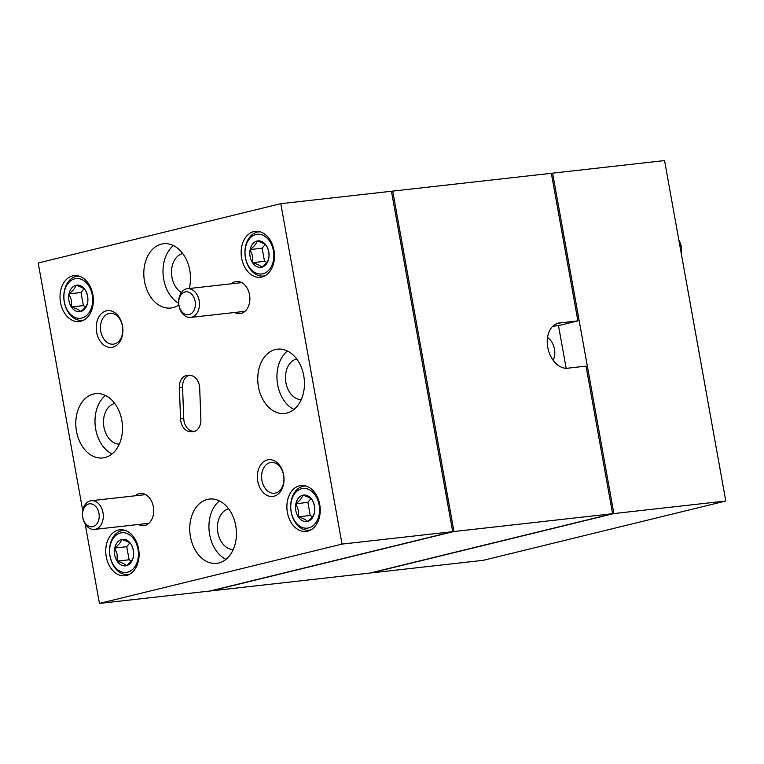 <?xml version="1.0" encoding="UTF-8"?>
<svg xmlns="http://www.w3.org/2000/svg" width="764" height="764" viewBox="0 0 764 764"><rect width="100%" height="100%" fill="white"/><g stroke="black" fill="none" stroke-linecap="round" stroke-linejoin="round"><path stroke-width="1.15" d="M681.249 253.419A14.44 10.362 -96.4 0 0 678.852 240.087M178.957 305.275A11.555 8.289 -96.4 0 0 189.08 314.644A11.555 8.289 -96.4 0 0 195.126 301.322A11.555 8.289 -96.4 0 0 185.003 291.943A11.555 8.289 -96.4 0 0 178.957 305.275M199.146 300.596A14.44 10.362 83.6 0 1 190.647 317.423A14.44 10.362 83.6 0 1 178.929 305.543A14.44 10.362 83.6 0 1 187.428 288.716A14.44 10.362 83.6 0 1 199.146 300.596M82.779 517.266A11.555 8.289 -96.4 0 0 92.912 526.635A11.555 8.289 -96.4 0 0 98.957 513.312A11.555 8.289 -96.4 0 0 88.825 503.944A11.555 8.289 -96.4 0 0 82.779 517.266M102.978 512.596A14.44 10.362 83.6 0 1 94.478 529.414A14.44 10.362 83.6 0 1 82.76 517.534A14.44 10.362 83.6 0 1 91.26 500.716A14.44 10.362 83.6 0 1 102.978 512.596M291.179 511.727A19.959 14.325 -96.4 0 0 308.685 527.914A19.959 14.325 -96.4 0 0 319.132 504.889A19.959 14.325 -96.4 0 0 301.627 488.702A19.959 14.325 -96.4 0 0 291.179 511.727M310.977 529.824A22.185 15.92 83.6 0 1 309.162 530.178A22.185 15.92 83.6 0 1 291.17 511.937A22.185 15.92 83.6 0 1 304.215 486.095A22.185 15.92 83.6 0 1 306.058 486.038M295.821 510.591A13.341 9.579 -96.4 0 0 298.247 516.836A13.341 9.579 -96.4 0 0 307.51 521.411A13.341 9.579 -96.4 0 0 314.424 512.883A13.341 9.579 -96.4 0 0 312.065 499.78A13.341 9.579 -96.4 0 0 302.802 495.206A13.341 9.579 -96.4 0 0 295.888 503.734A13.341 9.579 -96.4 0 0 295.821 510.591M298.304 510.151L298.247 516.836C302.926 518.173 306.011 519.692 307.51 521.411C311.406 518.412 313.708 515.566 314.424 512.883C315.245 508.337 314.462 503.973 312.065 499.78C310.614 498.09 307.52 496.562 302.802 495.206C302.124 497.841 299.822 500.687 295.888 503.734L298.304 510.151M310.872 498.691L307.882 502.387L310.241 515.49L312.514 516.617M307.882 502.387L295.888 503.734M310.241 515.49L298.247 516.836M553.088 360.178A14.669 10.171 76.3 0 0 554.483 349.158A14.669 10.171 76.3 0 0 547.54 337.487M452.699 531.668L210.1 590.992L369.996 573.038L612.594 513.714L586.036 366.128L569.084 368.028A23.111 16.025 76.3 0 1 548.151 349.253A23.111 16.025 76.3 0 1 558.245 323.105A23.111 16.025 76.3 0 1 560.948 322.79L577.899 320.88L551.341 173.294L391.445 191.248L452.699 531.668L612.594 513.714M566.172 368.315L558.484 325.626L577.899 320.88M558.484 325.626L552.706 326.276M555.705 324.07L560.948 322.79M234.624 312.486A16.178 11.613 -96.4 0 0 246.189 310.108A16.178 11.613 -96.4 0 0 249.532 294.78A16.178 11.613 -96.4 0 0 231.397 283.778M138.456 524.476A16.178 11.613 -96.4 0 0 150.021 522.099A16.178 11.613 -96.4 0 0 153.354 506.771A16.178 11.613 -96.4 0 0 135.228 495.779M283.625 474.921A18.489 13.265 -96.4 0 0 267.429 459.928A18.489 13.265 -96.4 0 0 257.754 481.244A18.489 13.265 -96.4 0 0 273.961 496.237A18.489 13.265 -96.4 0 0 283.625 474.921M283.606 475.198A15.481 11.107 -96.4 0 0 271.039 462.468A15.481 11.107 -96.4 0 0 261.937 480.499A15.481 11.107 -96.4 0 0 274.496 493.238A15.481 11.107 -96.4 0 0 283.606 475.198M122.488 325.846A18.489 13.265 -96.4 0 0 106.282 310.852A18.489 13.265 -96.4 0 0 96.617 332.178A18.489 13.265 -96.4 0 0 112.824 347.162A18.489 13.265 -96.4 0 0 122.488 325.846M122.469 326.123A15.481 11.107 -96.4 0 0 109.901 313.393A15.481 11.107 -96.4 0 0 100.8 331.423A15.481 11.107 -96.4 0 0 113.358 344.163A15.481 11.107 -96.4 0 0 122.469 326.123M138.59 548.829A23.111 16.579 -96.4 0 0 119.843 529.824A23.111 16.579 -96.4 0 0 106.244 556.736A23.111 16.579 -96.4 0 0 125 575.741A23.111 16.579 -96.4 0 0 138.59 548.829M273.999 250.353A23.111 16.579 -96.4 0 0 255.243 231.349A23.111 16.579 -96.4 0 0 241.653 258.261A23.111 16.579 -96.4 0 0 260.4 277.275A23.111 16.579 -96.4 0 0 273.999 250.353M319.734 504.536A23.111 16.579 -96.4 0 0 300.978 485.532A23.111 16.579 -96.4 0 0 287.388 512.443A23.111 16.579 -96.4 0 0 306.135 531.448A23.111 16.579 -96.4 0 0 319.734 504.536M92.864 294.646A23.111 16.579 -96.4 0 0 74.108 275.642A23.111 16.579 -96.4 0 0 60.518 302.563A23.111 16.579 -96.4 0 0 79.265 321.568A23.111 16.579 -96.4 0 0 92.864 294.646M180.81 421.308A12.482 8.958 -96.4 0 0 190.007 431.603L192.347 431.679A12.482 8.958 -96.4 0 0 193.273 431.641A12.482 8.958 -96.4 0 0 200.875 419.531L199.7 388.207A12.482 8.958 -96.4 0 0 190.236 375.487L187.906 375.411A12.482 8.958 -96.4 0 0 186.979 375.449A12.482 8.958 -96.4 0 0 179.378 387.568L180.552 418.882A12.482 8.958 -96.4 0 0 180.81 421.308M188.689 375.439A12.482 8.958 -96.4 0 0 182.567 387.205L183.742 418.529A12.482 8.958 -96.4 0 0 184.009 420.945A12.482 8.958 -96.4 0 0 193.206 431.249L194.753 431.297M296.671 358.946A20.561 14.755 -96.4 0 0 285.889 382.668A20.561 14.755 -96.4 0 0 301.236 399.648M258.452 386.832A32.346 23.216 83.6 0 1 277.485 349.158A32.346 23.216 83.6 0 1 303.738 375.764A32.346 23.216 83.6 0 1 284.705 413.448A32.346 23.216 83.6 0 1 258.452 386.832M293.968 409.456A32.346 23.216 83.6 0 1 277.638 384.684A32.346 23.216 83.6 0 1 287.407 350.991M182.73 253.533A20.561 14.755 -96.4 0 0 171.948 277.256A20.561 14.755 -96.4 0 0 181.402 292.507M178.833 304.941A32.346 23.216 83.6 0 1 170.764 308.035A32.346 23.216 83.6 0 1 144.511 281.429A32.346 23.216 83.6 0 1 163.544 243.745A32.346 23.216 83.6 0 1 189.797 270.351A32.346 23.216 83.6 0 1 189.262 288.515M178.661 303.308A32.346 23.216 83.6 0 1 163.697 279.271A32.346 23.216 83.6 0 1 173.466 245.578M114.724 403.43A20.561 14.755 -96.4 0 0 103.942 427.162A20.561 14.755 -96.4 0 0 119.299 444.142M76.505 431.326A32.346 23.216 83.6 0 1 95.538 393.641A32.346 23.216 83.6 0 1 121.791 420.257A32.346 23.216 83.6 0 1 102.758 457.942A32.346 23.216 83.6 0 1 76.505 431.326M112.031 453.95A32.346 23.216 83.6 0 1 95.691 429.177A32.346 23.216 83.6 0 1 105.461 395.475M228.665 508.843A20.561 14.755 -96.4 0 0 217.883 532.565A20.561 14.755 -96.4 0 0 233.24 549.555M190.446 536.739A32.346 23.216 83.6 0 1 209.479 499.054A32.346 23.216 83.6 0 1 235.732 525.67A32.346 23.216 83.6 0 1 216.699 563.354A32.346 23.216 83.6 0 1 190.446 536.739M225.972 559.363A32.346 23.216 83.6 0 1 209.642 534.59A32.346 23.216 83.6 0 1 219.402 500.888M342.043 544.092L280.789 203.673L392.725 191.105L453.969 531.524L342.043 544.092L99.454 603.417L85.148 523.913M82.751 510.581L38.2 262.997L280.789 203.673M99.454 603.417L211.38 590.849L453.969 531.524M725.8 501.003L483.211 560.327L371.275 572.895L613.874 513.57L725.8 501.003L664.546 160.583L552.62 173.151L613.874 513.57M551.369 173.457L552.62 173.151M64.31 301.837A19.959 14.325 -96.4 0 0 81.815 318.034A19.959 14.325 -96.4 0 0 92.263 295.009A19.959 14.325 -96.4 0 0 74.757 278.812A19.959 14.325 -96.4 0 0 64.31 301.837M84.107 319.944A22.185 15.92 83.6 0 1 82.292 320.297A22.185 15.92 83.6 0 1 64.291 302.047A22.185 15.92 83.6 0 1 77.345 276.205A22.185 15.92 83.6 0 1 79.189 276.148M68.951 300.71A13.341 9.579 -96.4 0 0 71.377 306.956A13.341 9.579 -96.4 0 0 80.64 311.531A13.341 9.579 -96.4 0 0 87.554 303.002A13.341 9.579 -96.4 0 0 85.196 289.9A13.341 9.579 -96.4 0 0 75.932 285.325A13.341 9.579 -96.4 0 0 69.018 293.853A13.341 9.579 -96.4 0 0 68.951 300.71M71.434 300.262L71.377 306.956C76.047 308.284 79.141 309.812 80.64 311.531C84.537 308.532 86.838 305.686 87.554 303.002C88.376 298.447 87.583 294.083 85.196 289.9C83.744 288.2 80.65 286.681 75.932 285.325C75.254 287.961 72.952 290.798 69.018 293.853L71.434 300.262M84.002 288.811L81.013 292.507L83.371 305.61L85.644 306.727M81.013 292.507L69.018 293.853M83.371 305.61L71.377 306.956M245.445 257.544A19.959 14.325 -96.4 0 0 262.95 273.741A19.959 14.325 -96.4 0 0 273.397 250.716A19.959 14.325 -96.4 0 0 255.892 234.519A19.959 14.325 -96.4 0 0 245.445 257.544M265.242 275.651A22.185 15.92 83.6 0 1 263.437 276.005A22.185 15.92 83.6 0 1 245.435 257.754A22.185 15.92 83.6 0 1 258.48 231.912A22.185 15.92 83.6 0 1 260.333 231.855M250.086 256.417A13.341 9.579 -96.4 0 0 252.512 262.663A13.341 9.579 -96.4 0 0 261.785 267.228A13.341 9.579 -96.4 0 0 268.689 258.7A13.341 9.579 -96.4 0 0 266.33 245.597A13.341 9.579 -96.4 0 0 257.067 241.023A13.341 9.579 -96.4 0 0 250.153 249.551A13.341 9.579 -96.4 0 0 250.086 256.417M252.569 255.969L252.512 262.663C257.191 263.991 260.276 265.519 261.785 267.228C265.671 264.229 267.973 261.393 268.689 258.7C269.511 254.154 268.727 249.79 266.33 245.597C264.879 243.907 261.794 242.379 257.067 241.023C256.389 243.668 254.087 246.505 250.153 249.551L252.569 255.969M265.137 244.518L262.147 248.204L264.506 261.307L266.779 262.434M262.147 248.204L250.153 249.551M264.506 261.307L252.512 262.663M110.045 556.02A19.959 14.325 -96.4 0 0 127.55 572.207A19.959 14.325 -96.4 0 0 137.998 549.182A19.959 14.325 -96.4 0 0 120.492 532.995A19.959 14.325 -96.4 0 0 110.045 556.02M129.842 574.117A22.185 15.92 83.6 0 1 128.027 574.471A22.185 15.92 83.6 0 1 110.026 556.23A22.185 15.92 83.6 0 1 123.08 530.388A22.185 15.92 83.6 0 1 124.924 530.331M114.686 554.884A13.341 9.579 -96.4 0 0 117.112 561.129A13.341 9.579 -96.4 0 0 126.375 565.704A13.341 9.579 -96.4 0 0 133.289 557.176A13.341 9.579 -96.4 0 0 130.93 544.073A13.341 9.579 -96.4 0 0 121.667 539.499A13.341 9.579 -96.4 0 0 114.753 548.027A13.341 9.579 -96.4 0 0 114.686 554.884M117.169 554.444L117.112 561.129C121.782 562.466 124.876 563.985 126.375 565.704C130.272 562.705 132.573 559.869 133.289 557.176C134.111 552.63 133.318 548.265 130.93 544.073C129.479 542.383 126.385 540.855 121.667 539.499C120.989 542.134 118.687 544.98 114.753 548.027L117.169 554.444M129.737 542.994L126.748 546.68L129.106 559.783L131.379 560.91M126.748 546.68L114.753 548.027M129.106 559.783L117.112 561.129M193.206 431.249L190.007 431.603M183.742 418.529L180.552 418.882M182.567 387.205L179.378 387.568M194.18 431.479L192.347 431.679M245.015 311.32L190.647 317.423M241.787 282.613L187.428 288.716M148.846 523.311L94.478 529.414M145.618 494.614L91.26 500.716M309.162 530.178L310.652 530.015M304.215 486.095L305.695 485.923M82.292 320.297L83.773 320.126M77.345 276.205L78.826 276.043M263.437 276.005L264.917 275.833M258.48 231.912L259.961 231.75M128.027 574.471L129.508 574.308M123.08 530.388L124.561 530.226"/></g></svg>
